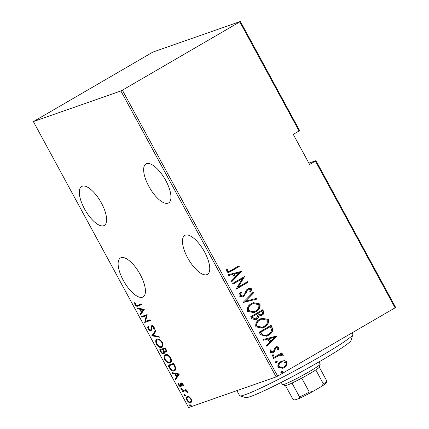 <?xml version="1.0" encoding="UTF-8"?>
<svg xmlns="http://www.w3.org/2000/svg" width="429" height="429" viewBox="0 0 429 429"><rect width="100%" height="100%" fill="white"/><g stroke="black" fill="none" stroke-linecap="round" stroke-linejoin="round"><path stroke-width="0.64" d="M123.332 280.41A22.528 8.811 -120.2 0 0 143.104 296.927A22.528 8.811 -120.2 0 0 140.219 274.496A22.528 8.811 -120.2 0 0 120.447 257.974A22.528 8.811 -120.2 0 0 123.332 280.41M84.518 208.923A22.528 8.811 -120.2 0 0 104.29 225.439A22.528 8.811 -120.2 0 0 101.405 203.008A22.528 8.811 -120.2 0 0 81.633 186.492A22.528 8.811 -120.2 0 0 84.518 208.923M148.858 186.384A22.528 8.811 -120.2 0 0 168.629 202.901A22.528 8.811 -120.2 0 0 165.744 180.464A22.528 8.811 -120.2 0 0 145.973 163.948A22.528 8.811 -120.2 0 0 148.858 186.384M187.671 257.872A22.528 8.811 -120.2 0 0 207.443 274.388A22.528 8.811 -120.2 0 0 204.558 251.952A22.528 8.811 -120.2 0 0 184.786 235.435A22.528 8.811 -120.2 0 0 187.671 257.872M315.412 161.084L309.609 164.463L293.264 134.363L299.072 130.984L239.827 21.879L240.369 21.45L152.869 52.107L33.376 121.605L188.631 407.55L276.131 376.893L120.876 90.953L122.383 90.187L277.638 376.131L395.082 307.818L315.412 161.084L315.953 160.661L308.891 163.133M315.953 160.661L395.624 307.395L395.082 307.818M189.275 396.825L191.173 398.825L191.704 401.297L190.68 402.611C189.677 403.131 188.422 402.37 186.915 400.316C186.068 398.032 186.224 396.771 187.382 396.535L189.275 396.825M187.114 396.653L187.382 396.535M181.944 391.007L186.057 389.564L186.422 390.24L185.816 390.449L187.328 391.741L187.548 392.455L185.183 390.84L182.309 391.677L181.944 391.007M183.097 383.955L183.344 385.692L182.733 385.339L182.582 384.111L181.585 383.494L181.349 386.062L180.861 386.561C180.298 386.856 179.59 386.427 178.743 385.269L178.394 383.408L179.027 383.735L179.236 385.07L180.47 385.891L180.711 383.311L181.199 382.824L183.097 383.955M182.352 383.076L181.322 383.821M180.47 385.891L181.397 385.188M181.381 384.121L181.392 382.915L180.711 383.311L181.199 382.824M169.326 367.766L168.012 365.342L173.638 363.368L175.643 367.503C175.885 369.508 175.418 370.608 174.238 370.795C172.93 371.637 171.294 370.624 169.326 367.766L169.857 367.46M174.71 370.576L174.238 370.795L174.919 370.399L172.356 370.088M159.577 349.812L165.208 347.839L166.007 349.313C166.822 351.078 166.795 352.043 165.921 352.209L164.248 351.759C164.505 352.992 164.302 353.678 163.653 353.807C162.859 354.215 161.878 353.582 160.714 351.898L159.577 349.812M151.877 335.628L155.673 330.282L156.076 331.016L153.008 335.333L159.03 336.465L159.432 337.205L151.968 335.8L155.845 330.598M141.886 317.229L141.522 316.554L147.147 314.58L145.554 321.369L149.989 319.814L150.359 320.49L144.729 322.463L146.316 315.674L141.886 317.229L142.567 316.833L142.272 316.286M137.629 305.255L141.372 303.941L141.742 304.617L137.94 305.952C137.232 306.671 136.245 306.29 134.974 304.815L134.599 302.702L135.258 302.96L135.58 304.665C136.465 305.561 137.146 305.759 137.629 305.255M33.376 121.605L120.876 90.953M144.305 309.347L140.605 314.865L140.203 314.13L141.42 312.414L139.634 309.127L137.242 308.676L136.846 307.942L144.305 309.347M153.03 325.863L152.145 326.292L151.694 327.054L151.7 328.292L150.874 330.759C150.145 331.113 149.238 330.555 148.15 329.081C147.624 327.708 147.608 326.78 148.107 326.303L148.75 326.86L148.734 328.893L150.515 330.078L150.917 329.606L151.131 326.356L151.753 325.627C152.365 325.289 153.142 325.761 154.081 327.032L154.226 329.381L153.534 328.871L153.459 327.15L152.027 326.351L152.633 326.008M150.515 330.078L151.7 328.689M157.143 339.21C158.494 338.465 160.21 339.452 162.301 342.165C163.433 345.302 163.186 347.013 161.567 347.302C160.215 348.048 158.499 347.045 156.413 344.305C155.309 341.211 155.555 339.511 157.143 339.21L156.751 339.387M161.974 347.12L162.253 346.905L159.819 346.632M165.578 354.74C166.929 353.995 168.645 354.981 170.731 357.7C171.863 360.837 171.621 362.548 170.002 362.837C168.651 363.577 166.929 362.58 164.849 359.834C163.744 356.74 163.985 355.04 165.578 354.74L165.186 354.922M170.41 362.65L170.002 362.837L170.683 362.441L168.254 362.167M179.413 374.008L175.708 379.526L175.311 378.786L176.528 377.075L174.742 373.788L172.351 373.337L171.954 372.603L179.413 374.008M180.963 388.331L181.799 388.846L181.698 389.682L180.861 389.173L180.904 388.363M184.357 394.578L185.194 395.088L185.092 395.929L184.256 395.42L184.293 394.61M189.859 404.708L190.691 405.217L190.589 406.059L189.752 405.55L189.795 404.74M240.369 21.45L299.614 130.561L299.072 130.984M122.383 90.187L239.827 21.879M284.384 360.601L287.049 361.996L286.819 365.063L284.154 367.674L282.818 368.296L278.008 367.256C277.531 364.677 278.48 362.789 280.85 361.599L284.384 360.601L287.049 361.996M273.117 357.877L281.853 352.799L282.218 353.475L280.931 354.22L283.199 354.912L283.263 355.754L282.126 355.909L282.062 355.416L279.494 355.244L273.488 358.553L273.117 357.877M278.973 347.125L278.56 349.378L277.552 349.34L277.89 347.731L276.271 347.603L275.59 348.257L274.49 351.389L272.501 352.815L269.836 352.204L270.114 349.849L271.176 349.844L270.897 351.56L272.876 351.796L273.6 351.115L274.662 347.999L276.592 346.605L278.973 347.125L278.652 347.238L278.239 349.49M275.949 347.715L276.603 347.447L275.59 348.257M272.184 352.086L272.876 351.796M260.5 334.641L259.186 332.218L271.133 325.268L272.908 329.574C272.356 332.212 270.881 334.1 268.49 335.242L266.377 336.234L260.5 334.641M250.751 316.682L262.704 309.733L263.503 311.213C264.178 313.073 263.626 314.452 261.851 315.336L258.832 315.948C258.692 317.487 257.958 318.597 256.617 319.267L255.571 319.755L251.887 318.774L250.751 316.682M243.05 302.504L253.169 292.176L253.566 292.91L245.399 301.249L256.526 298.359L256.928 299.099L243.05 302.504M233.06 284.1L232.695 283.424L244.643 276.474L238.068 287.189L247.485 281.708L247.849 282.384L235.902 289.334L242.46 278.636L233.06 284.1M230.92 270.463L238.867 265.841L239.237 266.516L228.652 272.474L225.986 271.814L226.34 269.128L227.483 269.004L227.241 271.155L228.957 271.477L230.92 270.463M241.8 271.241L231.778 281.735L231.376 281L234.62 277.692L232.834 274.404L228.421 275.552L228.019 274.812L241.892 271.412M239.162 296.085C238.84 294.546 239.285 293.259 240.497 292.213L241.463 292.519L240.396 295.383L242.701 295.978L243.248 295.726L244.267 294.766L246.353 290.047L248.825 288.143L251.737 288.797L250.809 291.993L249.732 291.784L250.466 289.425L248.353 289.2L247.088 290.61L246.461 292.342L243.597 296.412L242.669 296.841L239.162 296.085M248.032 289.312L248.804 288.99L248.032 289.312L247.088 290.61M251.448 303.614L253.453 302.686L259.958 303.936C260.548 307.496 259.196 310.081 255.904 311.685L253.888 312.628L247.426 311.304C246.868 307.781 248.209 305.217 251.448 303.614M259.883 319.149L261.888 318.216L268.388 319.466C268.983 323.026 267.632 325.611 264.339 327.22L262.317 328.158L255.861 326.834C255.298 323.31 256.639 320.753 259.883 319.149M276.909 335.902L266.886 346.396L266.484 345.661L269.728 342.353L267.943 339.066L263.524 340.213L263.127 339.473L277 336.068M272.587 354.853L273.949 354.949L273.321 356.204L271.959 356.108L272.887 354.713M272.265 354.965L273.627 355.062L273.021 356.343M275.976 361.1L277.338 361.197L276.71 362.451L275.348 362.355L276.276 360.961M275.654 361.213L277.016 361.309L276.415 362.591M281.478 371.23L282.84 371.326L282.212 372.581L280.85 372.485L281.778 371.09M281.156 371.342L282.518 371.439L281.912 372.721M277.638 376.131L276.131 376.893M238.578 266.007L238.915 266.629L239.237 266.516M238.915 266.629L228.496 272.528M226.303 269.208L227.483 269.004M227.161 269.117L226.812 270.651L227.134 270.538M226.812 270.651L226.92 271.267L227.241 271.155M226.92 271.267L228.957 271.477M241.57 271.525L231.703 281.596M228.035 274.839L241.479 271.353M234.25 274.034L233.928 274.147L235.339 276.748L239.543 272.667L234.25 274.034L235.66 276.635M244.353 276.646L244.723 276.619M244.401 276.732L238.068 287.189M247.195 281.88L247.528 282.496L247.849 282.384M247.528 282.496L235.87 289.275M233.027 284.041L242.46 278.636M240.353 292.385L241.463 292.519M241.141 292.632L240.074 295.495L240.396 295.383M240.074 295.495L242.701 295.978M248.664 288.202L251.737 288.797M251.415 288.91L250.488 292.106M246.766 290.723L246.139 292.455L246.461 292.342M246.139 292.455L243.597 296.412M243.275 296.525L242.508 296.895M252.922 292.428L253.244 293.023L253.566 292.91M253.244 293.023L245.399 301.249M245.077 301.362L256.526 298.359M256.204 298.471L256.59 299.185M253.292 302.745L259.958 303.936M259.636 304.048C260.226 307.609 258.875 310.194 255.582 311.797L255.904 311.685M255.582 311.797L253.727 312.682M253.389 303.555L251.501 304.402C248.874 305.716 247.817 307.808 248.316 310.676L253.636 311.862L255.545 311.009C258.178 309.69 259.25 307.582 258.746 304.681L253.389 303.555L251.823 304.29C249.195 305.604 248.139 307.695 248.638 310.564L253.957 311.749M248.316 310.676L248.638 310.564M251.501 304.402L251.823 304.29M262.409 309.904L263.181 311.325L263.503 311.213M263.181 311.325C263.856 313.186 263.304 314.564 261.529 315.449L261.851 315.336M261.529 315.449L260.671 315.867M256.617 319.267L256.295 319.38C257.636 318.709 258.371 317.599 258.51 316.06L258.832 315.948M256.295 319.38L255.416 319.809M256.789 314.06L252.021 316.758L252.563 317.76L255.378 318.962L256.252 318.591L257.663 316.017L256.789 314.06L252.343 316.645L252.885 317.648L255.7 318.849M261.84 311.122L257.69 313.46L257.942 313.921L260.585 315.047L261.459 314.677C262.553 314.098 262.848 313.224 262.344 312.049L261.84 311.122L258.011 313.347L258.263 313.808L260.907 314.934M257.942 313.921L258.263 313.808M257.69 313.46L258.011 313.347M252.563 317.76L252.885 317.648M252.021 316.758L252.343 316.645M261.728 318.275L268.388 319.466M268.066 319.578C268.661 323.139 267.31 325.724 264.017 327.332L264.339 327.22M264.017 327.332L262.162 328.212M261.824 319.09L259.931 319.932C257.309 321.246 256.247 323.337 256.751 326.206L262.065 327.391L263.974 326.539C266.613 325.22 267.68 323.112 267.181 320.211L261.824 319.09L260.253 319.82C257.631 321.133 256.569 323.225 257.073 326.094L262.387 327.279M256.751 326.206L257.073 326.094M259.931 319.932L260.253 319.82M270.844 325.434L271.67 326.957L271.991 326.844M271.67 326.957L272.587 329.686L272.908 329.574M272.587 329.686C272.034 332.325 270.56 334.212 268.168 335.355L268.49 335.242M268.168 335.355L266.216 336.288M270.275 326.651L260.457 332.293L262.478 335.28L266.173 335.446L268.13 334.566C270.114 333.623 271.257 332.046 271.562 329.831L270.275 326.651L260.778 332.18L262.8 335.167L266.495 335.333M260.457 332.293L260.778 332.18M262.478 335.28L262.8 335.167M276.678 336.18L266.811 346.257M263.143 339.5L276.587 336.014M269.358 338.696L269.037 338.808L270.447 341.404L274.651 337.323L269.358 338.696L270.763 341.291M275.268 348.369L274.169 351.501L274.49 351.389M274.169 351.501L273.289 352.445M272.967 352.558L272.34 352.869M270.05 349.962L271.176 349.844M270.855 349.957L270.576 351.673L270.897 351.56M270.576 351.673L272.554 351.909M276.437 346.664L278.652 347.238M273.627 355.062L273.949 354.949M281.558 352.965L281.896 353.587L282.218 353.475M281.896 353.587L280.931 354.22M280.609 354.333L283.199 354.912M282.877 355.024L282.942 355.866M273.455 358.494L279.494 355.244M277.016 361.309L277.338 361.197M286.728 362.108L286.497 365.176L286.819 365.063M286.497 365.176L284.154 367.674M283.832 367.787L282.657 368.35M282.078 361.009L284.062 360.714M282.266 361.786L280.888 362.392C279.081 363.309 278.367 364.757 278.759 366.741L282.464 367.578L283.778 367.004C285.591 366.076 286.325 364.618 285.971 362.618L282.266 361.786L281.209 362.28C279.402 363.197 278.689 364.645 279.081 366.629L282.786 367.465M278.759 366.741L279.081 366.629M280.888 362.392L281.209 362.28M282.518 371.439L282.84 371.326M141.667 304.488L138.621 305.555L136.519 305.453M135.505 304.51L134.974 304.815M141.109 314.146L140.884 313.728L140.203 314.13M140.884 313.728L142.101 312.017L141.42 312.414M140.562 309.175L140.321 308.73L139.634 309.127M140.321 308.73L137.929 308.279L137.242 308.676M141.811 311.867L143.951 309.411L141.082 308.875L140.401 309.271L141.811 311.867L143.27 309.808L140.401 309.271M143.951 309.411L143.27 309.808M150.284 320.356L144.729 322.463M145.41 322.061L144.643 322.308M145.329 321.911L146.997 315.277L146.316 315.674M146.997 315.277L142.567 316.833M148.675 328.775L148.15 329.081M148.482 327.767L148.488 326.635M151.196 329.681L151.598 329.209L151.196 329.681M151.737 326.812L151.812 325.96L151.131 326.356M151.812 325.96L151.989 325.573M154.419 328.619L153.534 328.871M154.215 328.475L154.376 327.783M153.973 326.85L153.459 327.15M151.324 330.416L150.166 330.11M159.116 336.615L152.654 335.403L151.968 335.8M156.939 343.999L156.413 344.305M156.36 341.597L157.121 339.221M159.679 339.516L158.194 339.489L157.513 339.886C156.231 340.143 156.054 341.538 156.976 344.074C158.682 346.38 160.087 347.233 161.202 346.627L162.21 346.085L163.058 344.466M161.202 346.627C162.494 346.369 162.671 344.964 161.738 342.401C160.033 340.133 158.623 339.291 157.513 339.886L158.194 339.489M162.264 342.101L161.738 342.401M166.602 351.812L164.934 351.362M164.79 351.448L164.248 351.759M164.135 353.464L162.859 353.153M161.24 351.592L160.714 351.898M160.682 350.193L160.333 349.544M164.409 351.667L164.237 351.013M163.964 352.735L164.366 352.322M163.352 349.254L160.521 350.284L161.063 351.281C161.889 352.745 162.629 353.362 163.283 353.131L164.098 352.676M166.227 351.142L166.597 350.756M165.503 348.38L163.192 349.345L163.438 349.807C164.227 351.201 164.929 351.775 165.546 351.539L166.355 351.078M166.023 349.34L165.497 349.64L164.993 348.718L163.192 349.345M165.519 348.412L164.993 348.718M165.546 351.539C166.071 351.41 166.055 350.777 165.497 349.64M164.248 351.051L163.567 351.448L162.612 349.549L160.521 350.284M163.299 349.152L162.612 349.549M163.283 353.131L163.567 351.448M165.374 359.529L164.849 359.834M164.79 357.132L165.556 354.751M168.114 355.046L166.629 355.019L165.943 355.416C164.661 355.673 164.484 357.073 165.412 359.604C167.112 361.91 168.522 362.762 169.637 362.162L170.64 361.615L171.487 359.995M169.637 362.162C170.93 361.904 171.107 360.494 170.174 357.936C168.468 355.662 167.058 354.826 165.943 355.416L166.629 355.019M170.694 357.63L170.174 357.936M169.117 365.723L168.763 365.079M173.954 363.942L168.956 365.814L170.817 368.929C172.104 370.168 173.123 370.565 173.874 370.12L174.903 369.567L175.751 368.018M173.933 363.915L168.956 365.814M175.461 366.956L174.893 367.288L173.429 364.248M173.874 370.12C174.855 369.97 175.193 369.026 174.893 367.288M176.217 378.807L175.992 378.389L175.311 378.786M175.992 378.389L177.209 376.678L176.528 377.075M175.67 373.836L175.423 373.391L174.742 373.788M175.423 373.391L173.032 372.94L172.351 373.337M176.92 376.528L179.059 374.072L176.19 373.536L175.509 373.932L176.92 376.528L178.378 374.469L175.509 373.932M179.059 374.072L178.378 374.469M183.387 384.958L182.733 385.339M183.038 383.848L182.582 384.111M182.271 383.097L182.003 383.424L182.271 383.097M181.274 386.218L180.352 385.918M179.204 385.001L178.743 385.269M181.156 385.494L181.44 385.162L181.156 385.494M181.29 384.175L180.7 384.518M182.384 389.285L181.547 388.776L180.861 389.173M181.547 388.776L181.424 388.427M186.368 390.133L185.816 390.449M187.414 391.929L186.899 392.224M187.205 391.538L186.754 391.8M185.837 390.46L185.183 390.84M185.864 390.444L182.309 391.677M182.995 391.28L182.7 390.739M185.773 395.533L184.937 395.023L184.256 395.42M184.937 395.023L184.819 394.675M191.264 402.246L189.591 401.978M187.371 400.053L186.915 400.316M187.012 398.053L187.489 396.503M189.168 396.771L187.746 397.211C186.862 397.399 186.754 398.375 187.419 400.139C188.578 401.732 189.538 402.332 190.31 401.935L191.742 400.627M190.31 401.935C191.195 401.742 191.313 400.766 190.664 399.002C189.495 397.415 188.519 396.82 187.746 397.211L188.428 396.814M191.119 398.734L190.664 399.002M191.275 405.662L190.438 405.153L189.752 405.55M190.438 405.153L190.315 404.804M352.794 334.625L351.067 340.411A60.081 4.145 151.5 0 1 320.774 360.869A60.081 4.145 151.5 0 1 245.72 397.608L239.924 395.908A64.371 4.44 -28.5 0 0 320.34 356.542A64.371 4.44 -28.5 0 0 352.794 334.625A64.371 4.44 -28.5 0 0 352.783 334.282L352.016 332.866M236.888 390.642L239.639 395.71A64.371 4.44 -28.5 0 0 239.924 395.908M326.871 381.102L326.356 382.829A18.023 1.244 151.5 0 1 321.321 386.534L323.369 383.858A19.31 1.33 -28.5 0 0 326.871 381.102L319.315 367.181A19.31 1.33 151.5 0 1 319.315 367.181A19.31 1.33 151.5 0 1 315.814 369.937A19.31 1.33 151.5 0 1 309.577 373.75A19.31 1.33 151.5 0 1 301.737 378.126A19.31 1.33 151.5 0 1 291.999 383.065A19.31 1.33 151.5 0 1 285.457 385.558L282.555 384.706A21.455 1.48 -28.5 0 0 309.363 371.584A21.455 1.48 -28.5 0 0 320.179 364.28A21.455 1.48 -28.5 0 0 320.179 364.162L318.962 361.92M281.247 382.4L282.464 384.641A21.455 1.48 -28.5 0 0 282.555 384.706M301.737 378.126L309.293 392.042L312.575 391.623A18.023 1.244 151.5 0 1 298.916 398.557L294.798 400A18.023 1.244 151.5 0 1 294.75 399.989A18.023 1.244 151.5 0 1 294.728 399.978M321.321 386.534L312.575 391.623M315.814 369.937L323.369 383.858M298.916 398.557L299.56 396.986A19.31 1.33 -28.5 0 0 309.293 392.042M291.999 383.065L299.56 396.986M285.462 385.558L292.927 399.308L294.75 399.989M230.845 271.321L231.167 271.208M260.95 333.199L261.272 333.086M274.817 349.732L275.139 349.619M276.099 356.96L276.421 356.848M138.621 305.555L137.94 305.952M151.684 327.531L151.056 327.895M163.379 349.699L162.859 350M174.254 364.5L173.729 364.8M184.373 390.798L183.692 391.194M150.622 330.024L151.303 329.628M181.521 383.526L182.202 383.129M180.555 385.853L181.236 385.457M319.315 367.17L320.179 364.28"/></g></svg>
